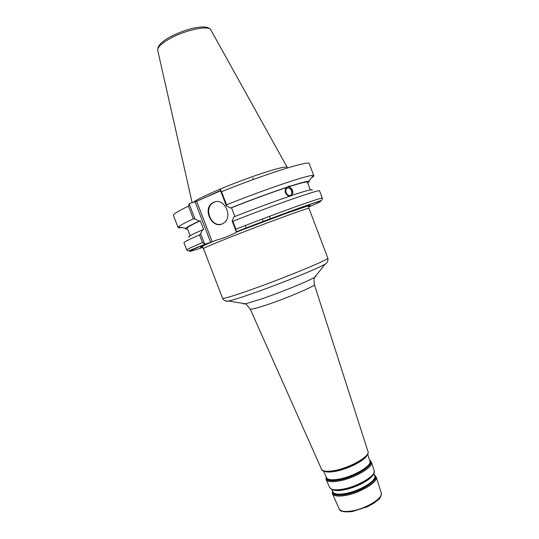 <?xml version="1.0" encoding="UTF-8"?>
<svg xmlns="http://www.w3.org/2000/svg" width="539" height="539" viewBox="0 0 539 539"><rect width="100%" height="100%" fill="white"/><g stroke="black" fill="none" stroke-linecap="round" stroke-linejoin="round"><path stroke-width="0.81" d="M241.539 229.985L237.76 231.581C230.759 235.361 223.557 238.238 216.159 240.226L212.211 241.775L196.647 201.269L195.078 201.829L210.655 242.355L212.211 241.775M210.655 242.355L205.224 244.154L202.489 242.597C191.877 247.064 186.635 249.523 186.757 249.988L188.286 251.006L205.218 244.154M236.796 231.548C264.662 220.68 296.261 208.984 311.131 203.937C320.038 200.932 321.527 200.602 322.079 199.767L322.322 198.217C324.033 196.297 278.71 212.406 235.873 229.176L236.136 231.399L236.796 231.548L241.566 230.045M204.611 244.019L200.663 233.751L199.531 234.903C188.967 239.498 183.772 242.099 183.954 242.712L186.757 249.988M200.663 233.751L202.583 229.782C191.345 234.761 186.898 237.214 189.256 237.14M287.435 188.03L287.711 187.963C291.336 187.1 293.661 194.997 289.921 195.468C286.492 196.277 284.04 188.926 287.435 188.03M289.113 196.378C285.299 194.323 284.269 191.439 286.014 187.707L289.362 185.948L290.144 186.198L288.917 186.757C292.596 188.812 293.694 191.709 292.212 195.448L290.555 195.879C273.886 201.593 254.994 208.593 233.886 216.887L232.107 220.869L236.136 231.399M291.727 195.792C294.516 193.299 291.336 186.272 287.658 186.811M322.322 198.217L319.566 190.927C321.136 188.616 275.651 204.369 232.848 221.273L232.107 220.869M311.892 190.314C313.833 188.65 307.681 190.186 293.452 194.902M286.014 187.707C269.958 193.05 251.794 199.726 231.534 207.731L234.883 216.489M287.24 187.148C270.511 192.713 251.592 199.673 230.49 208.014L231.534 207.731M220.485 190.523L201.478 199.154M202.583 229.782L203.661 229.452L200.346 220.828L199.262 221.138L194.99 218.996L189.088 203.654L195.078 201.829M196.647 201.269L220.592 190.806M269.453 216.334L270.369 218.733M188.455 206.12L193.366 218.874C184.453 222.998 179.44 225.72 178.315 227.04L178.113 227.573L173.464 215.512C173.059 214.32 178.059 211.187 188.455 206.12L189.088 203.654M193.366 218.874L194.99 218.996M178.113 227.573C178.288 227.95 179.399 227.95 181.461 227.573M220.842 189.506L220.289 190.004L221.529 191.702C264.211 174.306 310.282 159.894 309.251 163.661L313.826 175.748L313.321 175.492C310.329 174.144 266.414 188.791 226.548 204.813L221.529 191.702M287.206 167.333C286.344 165.668 267.492 170.957 243.81 179.763C220.148 188.549 197.759 198.601 193.373 202.246M220.289 190.004L226.313 205.736L230.49 208.014M199.531 234.903L202.489 242.597M311.333 177.985C313.119 176.886 313.947 176.145 313.826 175.748M235.873 229.176L232.848 221.273M226.313 205.736L226.548 204.813M215.263 201.788L213.444 202.556C203.318 207.704 210.877 227.586 221.61 224.076M213.794 202.266C224.365 197.025 233.71 217.426 223.389 223.22C212.669 230.598 201.512 208.647 212.945 202.691L213.794 202.266M307.702 182.99C309.245 181.987 309.561 181.441 308.645 181.353C306.765 181.232 300.594 182.842 290.144 186.198M199.262 221.138C191.352 224.75 186.838 227.135 185.712 228.293C185.086 228.974 185.685 229.169 187.505 228.886M310.302 189.856L307.419 182.243C306.994 181.441 300.823 182.943 288.917 186.757M200.346 220.828C191.365 224.945 186.986 227.384 187.222 228.145L190.146 235.738M327.806 258.093C330.872 258.814 282.166 278.906 248.068 290.77C231.757 296.45 223.254 298.95 222.573 298.276L203.452 248.587C202.731 248.189 226.575 238.44 255.762 227.296C284.942 216.152 309.218 207.528 308.941 208.303L327.806 258.093C328.258 260.91 327.382 262.917 325.185 264.11C318.118 268.483 278.003 284.707 250.723 294.119C239.828 297.892 232.437 300.189 228.543 301.018C225.497 301.321 223.51 300.405 222.573 298.276M226.131 300.991C225.962 301.375 226.764 301.382 228.543 301.018L245.326 303.767C243.648 304.07 243.022 303.969 243.453 303.464M315.699 275.874C316.359 275.968 315.962 276.46 314.507 277.349C309.049 280.88 280.893 292.381 261.476 298.95L245.339 303.855C245.346 303.282 246.977 305.013 250.217 309.049C250.918 309.682 256.315 308.328 266.401 304.986C287.017 298.161 316.009 285.737 314.378 284.545C313.914 280.583 313.974 278.212 314.554 277.423L325.185 264.11M367.969 451.439L367.996 451.52C370.28 456.102 350.518 467.589 334.975 470.453C327.321 471.874 322.841 471.477 321.54 469.26L321.507 469.186M381.262 492.821L381.289 492.909C383.6 497.888 365.974 508.829 351.758 510.972C344.758 512.037 340.574 511.37 339.22 508.971L339.179 508.89M376.195 477.055L381.289 492.909C381.282 496.244 380.211 498.568 378.088 499.896L373.877 503.177L367.692 506.62L352.317 511.572C344.05 512.367 339.685 511.504 339.22 508.971L332.448 493.758C333.789 496.096 338.081 496.668 345.337 495.476C360.065 493.07 378.499 481.9 376.195 477.055L374.329 474.913M370.906 477.163L365.267 481.354C358.469 485.356 351.199 488.132 343.458 489.681L336.457 490.315M333.264 489.964C335.548 490.773 339.024 490.759 343.687 489.924C355.403 487.916 370.67 479.973 373.055 474.765M331.013 488.886C332.947 490.483 337.003 490.739 343.195 489.668L336.673 490.328M373.844 473.404L374.686 476.031C376.876 480.633 359.264 491.272 345.209 493.589C338.276 494.741 334.167 494.209 332.893 491.986L331.768 489.473M374.1 470.534L374.127 470.614C376.431 475.398 357.667 486.656 342.73 489.169C335.373 490.416 331.027 489.89 329.693 487.579C333.789 491.932 336.835 490.059 343.195 489.668L343.195 489.668C351.091 488.085 358.509 485.248 365.455 481.165C368.892 479.056 371.331 477.049 372.786 475.135M332.63 491.4C332.934 494.465 337.151 495.354 345.277 494.061C360.719 491.541 379.382 479.414 374.484 475.411M374.349 474.98C381.39 478.45 361.891 491.824 345.209 494.526C336.127 495.92 331.869 494.735 332.442 490.982M367.672 454.202L369.916 461.189C372.099 465.662 353.732 476.503 339.193 479.077C332.024 480.35 327.813 479.905 326.553 477.749L323.568 471.046M326.311 477.204C326.567 480.195 330.885 480.977 339.26 479.542C355.201 476.752 374.659 464.443 369.734 460.616M324.808 471.443C327.106 472.292 330.818 472.225 335.945 471.241C348.437 468.91 364.842 460.434 367.012 455.327M369.606 460.212C376.707 463.493 356.38 477.002 339.186 480.006C329.855 481.549 325.502 480.485 326.135 476.813M365.22 457.368L360.167 461.283C352.776 465.817 344.623 469.051 335.709 470.985L327.503 471.766M322.753 470.439C324.39 471.868 327.995 472.151 333.574 471.302L335.44 470.965C344.529 468.991 352.843 465.689 360.382 461.061C363.481 459.066 365.651 457.213 366.884 455.502M370.751 477.311L365.455 481.165C372.617 476.119 375.508 472.602 374.127 470.614L371.432 462.219C373.722 466.915 354.527 478.275 339.321 480.943C331.829 482.264 327.429 481.792 326.108 479.521L329.659 487.499M308.706 206.316C312.943 204.153 307.964 205.561 293.775 210.54L238.602 231.231M215.054 240.637C201.957 246.074 197.712 248.176 202.307 246.95M202.731 247.448C184.702 253.586 185.598 252.474 205.426 244.113M236.924 231.521C264.514 220.761 295.871 209.139 310.605 204.18C324.7 199.538 324.067 200.468 308.719 206.969M307.311 205.305L307.958 205.029M210.682 242.456L211.429 242.193M192.127 202.549L157.732 50.417C157.206 47.681 160.75 44.043 168.363 39.488C183.893 30.191 209.516 24.727 210.938 30.096C210.587 29.247 209.462 28.399 207.562 27.55C205.77 27.065 203.688 26.256 193.339 28.143C185.281 30.063 177.075 33.243 168.727 37.696C165.008 39.899 162.165 42.029 160.184 44.083L158.048 47.277L157.664 50.073M253.364 179.46L252.811 178.025M263.254 221.408L262.338 219.009M246.242 227.903L245.326 225.504M365.078 457.517L360.382 461.061C366.52 456.715 369.06 453.535 367.996 451.52L314.378 284.545M327.712 471.78L333.574 471.302C326.102 472.151 322.086 471.47 321.54 469.26L250.217 309.049M332.448 493.758L332.415 490.921M371.432 462.219L369.586 460.165M326.108 479.521L326.115 476.766M203.452 248.587L202.327 246.572C203.634 245.535 208.236 243.426 216.126 240.232M308.941 208.303L308.685 206.255L307.041 206.228L281.21 215.101L237.793 231.568M286.788 188.374L287.711 187.963M288.008 186.561L289.362 185.948M210.938 30.096L287.186 167.306M213.444 202.556L212.945 202.691M308.645 181.353L313.321 175.492M185.712 228.293L178.315 227.04"/></g></svg>
